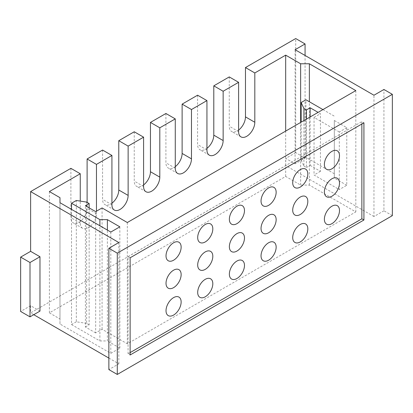 <?xml version="1.0" encoding="UTF-8"?>
<svg xmlns="http://www.w3.org/2000/svg" width="413" height="413" viewBox="0 0 413 413"><rect width="100%" height="100%" fill="white"/><g stroke="black" fill="none" stroke-linecap="round" stroke-linejoin="round"><path stroke-width="0.31" stroke-dasharray="2.06 1.55" d="M295.713 152.655L285.739 158.411L295.094 163.811L305.068 158.05L295.713 152.655L295.713 38.548M305.068 158.05L305.068 55.466M295.094 163.811L295.094 49.71M110.803 232.054L110.803 353.358L59.988 324.024L59.988 318.986L49.39 312.863L285.677 176.444L300.638 185.086L309.368 185.086L355.815 211.9L127.323 343.817L102.073 329.244L95.682 332.93L95.682 211.626M102.073 207.94L102.073 329.244M127.323 343.817L127.323 222.519M95.682 332.93L85.393 326.993L85.393 205.689M85.393 326.993L89.136 324.835L89.136 207.847M89.136 324.835L86.642 323.394L86.642 202.091M86.642 323.394L76.317 321.794L76.317 200.491M76.317 321.794L71.521 324.561L71.521 209.381M71.521 324.561L99.889 340.942L99.889 225.756M99.889 340.942L107.37 340.942L107.37 230.077M110.803 353.358L119.842 348.138L107.37 340.942M119.842 348.138L119.842 226.835M59.988 324.024L59.988 202.721M59.988 318.986L59.988 197.682M49.39 312.863L49.39 191.56M70.902 168.344L70.902 217.656A11.461 6.618 120 0 0 73.271 222.906A11.461 6.618 120 0 0 82.104 219.835A11.461 6.618 120 0 0 87.112 208.302L87.112 202.36M96.461 211.177L96.461 213.697A11.461 6.618 -60 0 1 91.459 225.235A11.461 6.618 -60 0 1 82.626 228.306A11.461 6.618 -60 0 1 80.251 223.056L80.251 201.1M102.574 150.058L102.574 199.371A11.461 6.618 120 0 0 104.943 204.621A11.461 6.618 120 0 0 111.923 203.222M134.24 131.773L134.24 181.09A11.461 6.618 120 0 0 136.615 186.335A11.461 6.618 120 0 0 143.595 184.936M165.912 113.487L165.912 162.805A11.461 6.618 120 0 0 168.287 168.05A11.461 6.618 120 0 0 175.267 166.651M197.584 95.202L197.584 144.519A11.461 6.618 120 0 0 199.959 149.764A11.461 6.618 120 0 0 206.939 148.365M229.256 76.921L229.256 126.233A11.461 6.618 120 0 0 231.631 131.479A11.461 6.618 120 0 0 238.606 130.08M285.677 176.444L285.677 131.091M300.638 185.086L300.638 122.454M309.368 185.086L309.368 101.758M355.815 90.597L355.815 211.9M130.126 352.604L128.071 353.791L130.126 354.979M130.126 257.789L128.071 256.602L128.071 353.791M361.865 123.998L361.865 121.623L363.92 122.811M128.071 256.602L361.865 121.623M108.867 358.076L118.841 363.832L108.867 369.594M118.841 363.832L118.841 242.529M392.35 215.643L383.935 210.785L383.935 89.482M383.935 210.785L373.956 216.541L373.956 95.238M373.956 216.541L285.739 165.613L30.624 312.899L33.742 314.701M285.739 165.613L285.739 158.411M39.978 311.103L30.624 305.703L30.624 312.899M30.624 305.703L20.65 311.459M346.775 127.674L339.295 131.99L339.295 189.582L346.775 185.261L346.775 127.674L334.308 120.472L334.308 178.065L334.308 120.472M346.775 185.261L334.308 178.065M322.93 109.584L334.308 116.151M334.308 173.744L305.94 157.368L305.94 99.776M305.94 157.368L301.149 160.136L301.149 122.16M301.149 160.136L303.916 166.098L303.916 120.56M303.916 166.098L306.41 167.539L306.41 119.125M306.41 167.539L310.148 165.376L310.148 116.962M310.148 165.376L320.436 171.318L320.436 113.725L318.098 112.372M320.436 171.318L314.045 175.004L339.295 189.582M339.295 131.99L314.045 117.411L314.045 175.004M314.045 117.411L320.436 113.725M80.251 223.056L70.902 217.656M96.461 213.697L87.112 208.302M111.923 204.771L102.574 199.371M143.595 186.485L134.24 181.09M175.267 168.199L165.912 162.805M206.939 149.919L197.584 144.519M238.606 131.633L229.256 126.233M82.626 228.306L73.271 222.906M114.298 210.021L104.943 204.621M145.97 191.735L136.615 186.335M177.642 173.45L168.287 168.05M209.308 155.164L199.959 149.764M240.98 136.879L231.631 131.479"/><path stroke-width="0.62" d="M29.999 262.508L20.65 257.108L20.65 311.459L29.999 316.859L39.978 311.103L39.978 256.747L29.999 262.508L29.999 316.859M238.606 130.08A11.461 6.618 120 0 0 245.467 116.874L245.467 67.562L295.713 38.548L305.068 43.948L295.094 49.71L373.956 95.238L383.935 89.482L392.35 94.34L117.287 253.148L108.867 248.29L118.841 242.529L30.624 191.596L30.624 251.347L39.978 256.747M305.068 55.466L305.068 43.948M89.136 207.847L89.136 203.532L85.393 205.689L95.682 211.626L102.073 207.94L127.323 222.519L355.815 90.597L309.368 63.783L300.638 63.783L285.677 55.141L254.816 72.962L254.816 122.274A11.461 6.618 -60 0 1 249.813 133.807A11.461 6.618 -60 0 1 240.98 136.879A11.461 6.618 -60 0 1 238.606 131.633L238.606 82.316L229.256 76.921L213.795 85.847L223.144 91.247L223.144 140.559A11.461 6.618 -60 0 1 218.141 152.092A11.461 6.618 -60 0 1 209.308 155.164A11.461 6.618 -60 0 1 206.939 149.919L206.939 100.602L197.584 95.202L182.123 104.133L191.477 109.528L191.477 158.845A11.461 6.618 -60 0 1 186.469 170.378A11.461 6.618 -60 0 1 177.642 173.45A11.461 6.618 -60 0 1 175.267 168.199L175.267 118.887L165.912 113.487L150.451 122.418L159.805 127.813L159.805 177.131A11.461 6.618 -60 0 1 154.803 188.664A11.461 6.618 -60 0 1 145.97 191.735A11.461 6.618 -60 0 1 143.595 186.485L143.595 137.173L134.24 131.773L118.779 140.699L128.133 146.099L128.133 195.416A11.461 6.618 -60 0 1 123.131 206.949A11.461 6.618 -60 0 1 114.298 210.021A11.461 6.618 -60 0 1 111.923 204.771L111.923 155.458L102.574 150.058L87.112 158.984L96.461 164.384L96.461 211.177M71.521 209.381L71.521 203.258L76.317 200.491L86.642 202.091L89.136 203.532M99.889 225.756L99.889 219.639L71.521 203.258M107.37 230.077L107.37 219.639L99.889 219.639M107.37 219.639L119.842 226.835L110.803 232.054L59.988 202.721L59.988 197.682L49.39 191.56L80.251 173.744L70.902 168.344L30.624 191.596M80.251 201.1L80.251 173.744M87.112 202.36L87.112 158.984M111.923 155.458L96.461 164.384M111.923 203.222A11.461 6.618 120 0 0 118.779 190.016L118.779 140.699M143.595 137.173L128.133 146.099M143.595 184.936A11.461 6.618 120 0 0 150.451 171.731L150.451 122.418M175.267 118.887L159.805 127.813M175.267 166.651A11.461 6.618 120 0 0 182.123 153.445L182.123 104.133M206.939 100.602L191.477 109.528M206.939 148.365A11.461 6.618 120 0 0 213.795 135.159L213.795 85.847M238.606 82.316L223.144 91.247M245.467 67.562L254.816 72.962M285.677 131.091L285.677 55.141M300.638 122.454L300.638 63.783M309.368 101.758L309.368 63.783M166.021 255.859A10.692 6.174 120 0 0 177.363 256.871A10.692 6.174 120 0 0 177.363 241.75A10.692 6.174 120 0 0 166.021 255.859M166.021 283.287A10.692 6.174 120 0 0 177.363 284.299A10.692 6.174 120 0 0 177.363 269.178A10.692 6.174 120 0 0 166.021 283.287M166.021 310.715A10.692 6.174 120 0 0 177.363 311.727A10.692 6.174 120 0 0 177.363 296.606A10.692 6.174 120 0 0 166.021 310.715M197.693 237.573A10.692 6.174 120 0 0 209.035 238.585A10.692 6.174 120 0 0 209.035 223.464A10.692 6.174 120 0 0 197.693 237.573M197.693 265.001A10.692 6.174 120 0 0 209.035 266.013A10.692 6.174 120 0 0 209.035 250.892A10.692 6.174 120 0 0 197.693 265.001M197.693 292.43A10.692 6.174 120 0 0 209.035 293.442A10.692 6.174 120 0 0 209.035 278.321A10.692 6.174 120 0 0 197.693 292.43M229.365 219.288A10.692 6.174 120 0 0 240.702 220.299A10.692 6.174 120 0 0 240.702 205.184A10.692 6.174 120 0 0 229.365 219.288M229.365 246.716A10.692 6.174 120 0 0 240.702 247.728A10.692 6.174 120 0 0 240.702 232.612A10.692 6.174 120 0 0 229.365 246.716M229.365 274.144A10.692 6.174 120 0 0 240.702 275.156A10.692 6.174 120 0 0 240.702 260.035A10.692 6.174 120 0 0 229.365 274.144M261.037 201.002A10.692 6.174 120 0 0 272.373 202.014A10.692 6.174 120 0 0 272.373 186.898A10.692 6.174 120 0 0 261.037 201.002M261.037 228.43A10.692 6.174 120 0 0 272.373 229.442A10.692 6.174 120 0 0 272.373 214.326A10.692 6.174 120 0 0 261.037 228.43M261.037 255.859A10.692 6.174 120 0 0 272.373 256.871A10.692 6.174 120 0 0 272.373 241.755A10.692 6.174 120 0 0 261.037 255.859M292.709 182.716A10.692 6.174 120 0 0 304.045 183.728A10.692 6.174 120 0 0 304.045 168.612A10.692 6.174 120 0 0 292.709 182.716M292.709 210.145A10.692 6.174 120 0 0 304.045 211.157A10.692 6.174 120 0 0 304.045 196.041A10.692 6.174 120 0 0 292.709 210.145M292.709 237.573A10.692 6.174 120 0 0 304.045 238.585A10.692 6.174 120 0 0 304.045 223.469A10.692 6.174 120 0 0 292.709 237.573M324.381 164.431A10.692 6.174 120 0 0 335.717 165.443A10.692 6.174 120 0 0 335.717 150.327A10.692 6.174 120 0 0 324.381 164.431M324.381 191.859A10.692 6.174 120 0 0 335.717 192.871A10.692 6.174 120 0 0 335.717 177.755A10.692 6.174 120 0 0 324.381 191.859M324.381 219.288A10.692 6.174 120 0 0 335.717 220.299A10.692 6.174 120 0 0 335.717 205.184A10.692 6.174 120 0 0 324.381 219.288M363.92 220L130.126 354.979L130.126 257.789L363.92 122.811L363.92 220L361.865 218.813L130.126 352.604M361.865 218.813L361.865 123.998M117.287 253.148L117.287 374.452L108.867 369.594L108.867 248.29M117.287 374.452L392.35 215.643L392.35 94.34M33.742 314.701L108.867 358.076M20.65 257.108L30.624 251.347M301.149 122.16L301.149 102.543L305.94 99.776L322.93 109.584M303.916 120.56L303.916 108.505L301.149 102.543M306.41 119.125L306.41 109.946L303.916 108.505M310.148 116.962L310.148 107.783L306.41 109.946M318.098 112.372L310.148 107.783M128.133 195.416L118.779 190.016M159.805 177.131L150.451 171.731M191.477 158.845L182.123 153.445M223.144 140.559L213.795 135.159M254.816 122.274L245.467 116.874"/></g></svg>
